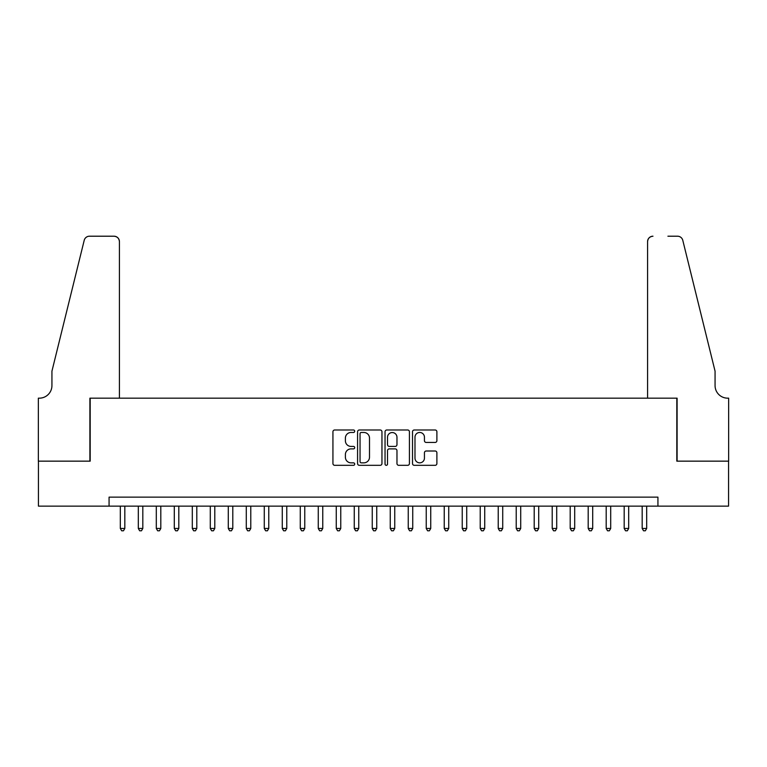 <?xml version="1.0" encoding="UTF-8"?>
<svg xmlns="http://www.w3.org/2000/svg" width="767" height="767" viewBox="0 0 767 767"><rect width="100%" height="100%" fill="white"/><g stroke="black" fill="none" stroke-linecap="round" stroke-linejoin="round"><path stroke-width="1.15" d="M354.709 431.227A1.237 1.237 0 0 0 353.472 429.99L334.7 429.99A1.764 1.764 0 0 0 332.936 431.754L332.936 463.546A1.764 1.764 0 0 0 334.7 465.32L353.472 465.32A1.237 1.237 0 0 0 354.709 464.083A1.237 1.237 0 0 0 353.472 462.846L351.046 462.846A5.657 5.657 0 0 1 345.39 457.19L345.39 454.543A5.657 5.657 0 0 1 351.046 448.887L353.472 448.887A1.237 1.237 0 0 0 354.709 447.65A1.237 1.237 0 0 0 353.472 446.413L351.046 446.413A5.657 5.657 0 0 1 345.39 440.766L345.39 438.11A5.657 5.657 0 0 1 351.046 432.463L353.472 432.463A1.237 1.237 0 0 0 354.709 431.227M435.119 442.444A1.764 1.764 0 0 0 436.893 440.68L436.893 431.754A1.764 1.764 0 0 0 435.119 429.99L414.276 429.99A1.764 1.764 0 0 0 412.512 431.754L412.512 463.546A1.764 1.764 0 0 0 414.276 465.32L435.119 465.32A1.764 1.764 0 0 0 436.893 463.546L436.893 452.779A1.764 1.764 0 0 0 435.119 451.006L426.203 451.006A1.764 1.764 0 0 0 424.439 452.779L424.439 458.12A4.727 4.727 0 0 1 419.712 462.846A4.727 4.727 0 0 1 414.985 458.12L414.985 437.19A4.727 4.727 0 0 1 419.712 432.463A4.727 4.727 0 0 1 424.439 437.19L424.439 440.68A1.764 1.764 0 0 0 426.203 442.444L435.119 442.444M109.067 506.134L38.436 506.134L38.436 461.149L90.18 461.149L90.18 398.169L676.82 398.169L676.82 461.149L728.564 461.149L728.564 506.134L657.933 506.134L657.933 497.141L109.067 497.141L109.067 506.134L657.933 506.134M381.956 431.754A1.764 1.764 0 0 0 380.192 429.99L359.349 429.99A1.764 1.764 0 0 0 357.575 431.754L357.575 463.546A1.764 1.764 0 0 0 359.349 465.32L380.192 465.32A1.764 1.764 0 0 0 381.956 463.546L381.956 431.754M386.808 429.99L407.651 429.99A1.764 1.764 0 0 1 409.425 431.754L409.425 463.546A1.764 1.764 0 0 1 407.651 465.32L398.735 465.32A1.764 1.764 0 0 1 396.97 463.546L396.97 450.66A1.764 1.764 0 0 0 395.206 448.887L389.281 448.887A1.764 1.764 0 0 0 387.517 450.66L387.517 464.083A1.237 1.237 0 0 1 386.28 465.32A1.237 1.237 0 0 1 385.044 464.083L385.044 431.754A1.764 1.764 0 0 1 386.808 429.99M361.286 432.463A1.237 1.237 0 0 0 360.049 433.7L360.049 461.609A1.237 1.237 0 0 0 361.286 462.846L363.846 462.846A5.657 5.657 0 0 0 369.502 457.19L369.502 438.11A5.657 5.657 0 0 0 363.846 432.463L361.286 432.463M396.97 437.276A4.727 4.727 0 0 0 392.244 432.55A4.727 4.727 0 0 0 387.517 437.276L387.517 444.649A1.764 1.764 0 0 0 389.281 446.413L395.206 446.413A1.764 1.764 0 0 0 396.97 444.649L396.97 437.276M120.323 506.134L120.323 528.453L124.82 528.453L124.82 506.134M124.82 528.453L123.468 530.793L121.665 530.793L120.323 528.453M119.422 398.169L119.422 241.605A5.398 5.398 0 0 0 114.024 236.207L89.461 236.207A5.398 5.398 0 0 0 84.217 240.311L51.935 371.17L51.935 385.571A12.598 12.598 0 0 1 39.338 398.169L38.35 398.169L38.35 461.149L89.902 461.149L89.902 398.169L119.422 398.169L119.422 241.605C119.077 238.355 117.274 236.552 114.024 236.207L99.087 236.207M84.217 240.311C85.588 237.358 85.588 237.358 84.217 240.311C85.588 237.358 85.588 237.358 84.217 240.311M51.935 385.571A12.598 12.598 0 0 1 39.338 398.169M647.578 398.169L647.578 241.605L647.578 398.169L677.098 398.169L677.098 461.149L728.65 461.149L728.65 398.169L727.662 398.169A12.598 12.598 0 0 1 715.065 385.571A12.598 12.598 0 0 0 727.662 398.169M705.17 331.047L682.783 240.311L715.065 371.17L715.065 385.571M667.913 236.207L677.539 236.207A5.398 5.398 0 0 1 682.783 240.311C681.412 237.358 681.412 237.358 682.783 240.311C681.412 237.358 681.412 237.358 682.783 240.311M652.976 236.207A5.398 5.398 0 0 0 647.578 241.605C647.923 238.355 649.726 236.552 652.976 236.207M138.309 506.134L138.309 528.453L142.815 528.453L142.815 506.134M142.815 528.453L141.464 530.793L139.661 530.793L138.309 528.453M156.305 506.134L156.305 528.453L160.811 528.453L160.811 506.134M160.811 528.453L159.459 530.793L157.657 530.793L156.305 528.453M174.301 506.134L174.301 528.453L178.807 528.453L178.807 506.134M178.807 528.453L177.455 530.793L175.653 530.793L174.301 528.453M192.296 506.134L192.296 528.453L196.803 528.453L196.803 506.134M196.803 528.453L195.451 530.793L193.648 530.793L192.296 528.453M210.292 506.134L210.292 528.453L214.798 528.453L214.798 506.134M214.798 528.453L213.447 530.793L211.644 530.793L210.292 528.453M228.288 506.134L228.288 528.453L232.794 528.453L232.794 506.134M232.794 528.453L231.442 530.793L229.64 530.793L228.288 528.453M246.284 506.134L246.284 528.453L250.78 528.453L250.78 506.134M250.78 528.453L249.438 530.793L247.636 530.793L246.284 528.453M264.279 506.134L264.279 528.453L268.776 528.453L268.776 506.134M268.776 528.453L267.434 530.793L265.631 530.793L264.279 528.453M282.275 506.134L282.275 528.453L286.772 528.453L286.772 506.134M286.772 528.453L285.429 530.793L283.627 530.793L282.275 528.453M300.271 506.134L300.271 528.453L304.767 528.453L304.767 506.134M304.767 528.453L303.425 530.793L301.623 530.793L300.271 528.453M318.267 506.134L318.267 528.453L322.763 528.453L322.763 506.134M322.763 528.453L321.421 530.793L319.618 530.793L318.267 528.453M336.262 506.134L336.262 528.453L340.759 528.453L340.759 506.134M340.759 528.453L339.407 530.793L337.614 530.793L336.262 528.453M354.258 506.134L354.258 528.453L358.755 528.453L358.755 506.134M358.755 528.453L357.403 530.793L355.61 530.793L354.258 528.453M372.254 506.134L372.254 528.453L376.75 528.453L376.75 506.134M376.75 528.453L375.399 530.793L373.606 530.793L372.254 528.453M390.25 506.134L390.25 528.453L394.746 528.453L394.746 506.134M394.746 528.453L393.394 530.793L391.601 530.793L390.25 528.453M408.245 506.134L408.245 528.453L412.742 528.453L412.742 506.134M412.742 528.453L411.39 530.793L409.597 530.793L408.245 528.453M426.241 506.134L426.241 528.453L430.738 528.453L430.738 506.134M430.738 528.453L429.386 530.793L427.593 530.793L426.241 528.453M444.237 506.134L444.237 528.453L448.733 528.453L448.733 506.134M448.733 528.453L447.382 530.793L445.579 530.793L444.237 528.453M462.233 506.134L462.233 528.453L466.729 528.453L466.729 506.134M466.729 528.453L465.377 530.793L463.575 530.793L462.233 528.453M480.228 506.134L480.228 528.453L484.725 528.453L484.725 506.134M484.725 528.453L483.373 530.793L481.571 530.793L480.228 528.453M498.224 506.134L498.224 528.453L502.721 528.453L502.721 506.134M502.721 528.453L501.369 530.793L499.566 530.793L498.224 528.453M516.22 506.134L516.22 528.453L520.716 528.453L520.716 506.134M520.716 528.453L519.364 530.793L517.562 530.793L516.22 528.453M534.206 506.134L534.206 528.453L538.712 528.453L538.712 506.134M538.712 528.453L537.36 530.793L535.558 530.793L534.206 528.453M552.202 506.134L552.202 528.453L556.708 528.453L556.708 506.134M556.708 528.453L555.356 530.793L553.553 530.793L552.202 528.453M570.197 506.134L570.197 528.453L574.704 528.453L574.704 506.134M574.704 528.453L573.352 530.793L571.549 530.793L570.197 528.453M588.193 506.134L588.193 528.453L592.699 528.453L592.699 506.134M592.699 528.453L591.347 530.793L589.545 530.793L588.193 528.453M606.189 506.134L606.189 528.453L610.695 528.453L610.695 506.134M610.695 528.453L609.343 530.793L607.541 530.793L606.189 528.453M624.185 506.134L624.185 528.453L628.691 528.453L628.691 506.134M628.691 528.453L627.339 530.793L625.536 530.793L624.185 528.453M642.18 506.134L642.18 528.453L646.677 528.453L646.677 506.134M646.677 528.453L645.335 530.793L643.532 530.793L642.18 528.453"/></g></svg>
